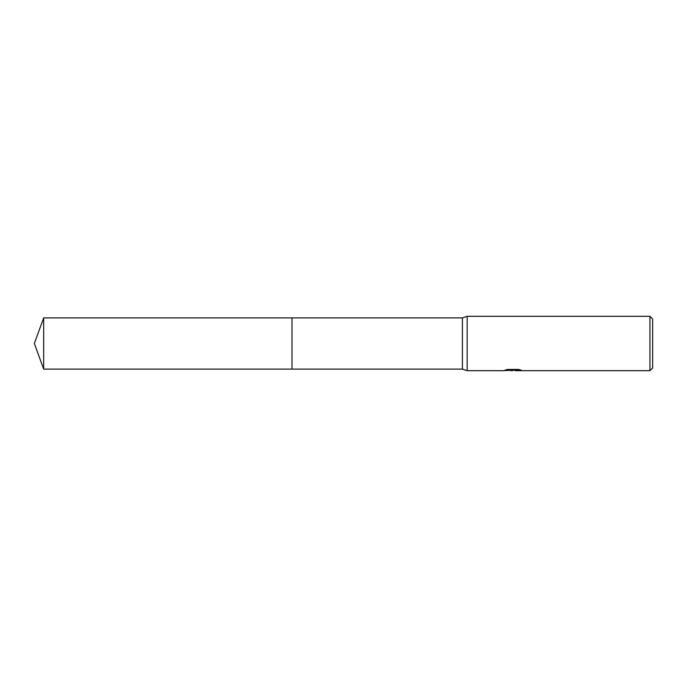 <?xml version="1.0" encoding="UTF-8"?>
<svg xmlns="http://www.w3.org/2000/svg" width="687" height="687" viewBox="0 0 687 687"><rect width="100%" height="100%" fill="white"/><g stroke="black" fill="none" stroke-linecap="round" stroke-linejoin="round"><path stroke-width="1.03" d="M507.599 369.469L513.541 369.469L513.541 370.164L503.21 370.679L467.16 370.679L462.403 369.108L292.001 369.108L292.001 317.892L462.403 317.892L467.16 316.321L649.936 316.321L652.65 319.043L652.65 367.957L649.936 370.679L515.336 370.679L515.233 369.984L518.591 369.486M462.403 369.108L462.403 317.892M467.16 370.679L467.16 316.321M515.233 370.25L509.299 370.413M512.459 370.679L511.171 370.679M649.936 370.679L649.936 316.321M513.541 370.164L504.851 370.164L507.684 369.451L518.402 369.451L521.51 370.241L515.233 370.662M43.676 369.117L43.676 317.883L292.001 317.883L292.001 369.117L43.676 369.117L34.35 343.5L43.676 317.883M513.541 370.001L515.233 370.001"/></g></svg>

